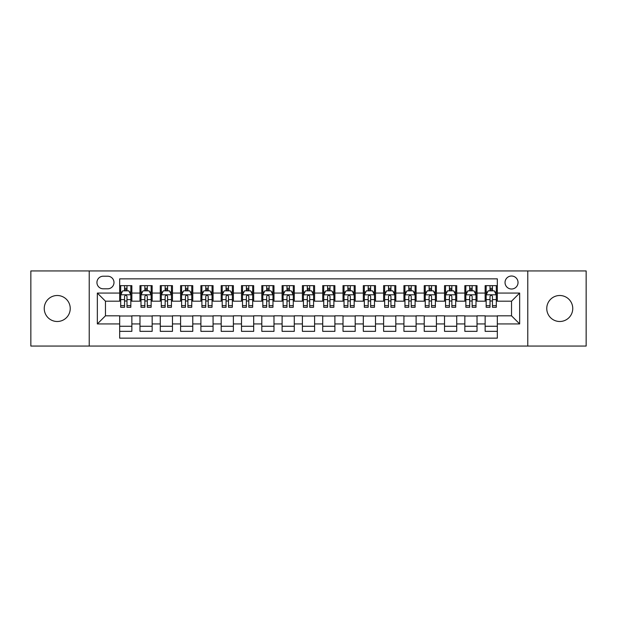 <?xml version="1.0" encoding="UTF-8"?>
<svg xmlns="http://www.w3.org/2000/svg" width="617" height="617" viewBox="0 0 617 617"><rect width="100%" height="100%" fill="white"/><g stroke="black" fill="none" stroke-linecap="round" stroke-linejoin="round"><path stroke-width="0.93" d="M559.758 295.504A12.996 12.996 0 0 0 546.762 308.5A12.996 12.996 0 0 0 559.758 321.496A12.996 12.996 0 0 0 572.753 308.5A12.996 12.996 0 0 0 559.758 295.504M57.242 295.504A12.996 12.996 0 0 0 44.247 308.5A12.996 12.996 0 0 0 57.242 321.496A12.996 12.996 0 0 0 70.238 308.5A12.996 12.996 0 0 0 57.242 295.504M511.532 276.015A6.494 6.494 0 0 0 505.038 282.509A6.494 6.494 0 0 0 511.532 289.011A6.494 6.494 0 0 0 518.033 282.509A6.494 6.494 0 0 0 511.532 276.015M527.774 346.06L586.15 346.06L586.15 270.94L527.774 270.94L527.774 346.06L89.226 346.06L89.226 270.94L30.85 270.94L30.85 346.06L89.226 346.06M497.325 285.656L485.139 285.656L485.139 293.067L477.018 293.067L477.018 301.189L485.139 301.189L485.139 293.067M477.018 293.067L477.018 285.656L464.84 285.656L464.84 293.067L456.719 293.067L456.719 301.189L464.84 301.189L464.84 293.067M456.719 293.067L456.719 285.656L444.533 285.656L444.533 293.067L436.412 293.067L436.412 301.189L444.533 301.189L444.533 293.067M436.412 293.067L436.412 285.656L424.226 285.656L424.226 293.067L416.105 293.067L416.105 301.189L424.226 301.189L424.226 293.067M416.105 293.067L416.105 285.656L403.927 285.656L403.927 293.067L395.806 293.067L395.806 301.189L403.927 301.189L403.927 293.067M395.806 293.067L395.806 285.656L383.62 285.656L383.62 293.067L375.498 293.067L375.498 301.189L383.62 301.189L383.62 293.067M375.498 293.067L375.498 285.656L363.32 285.656L363.32 293.067L355.199 293.067L355.199 301.189L363.32 301.189L363.32 293.067M355.199 293.067L355.199 285.656L343.013 285.656L343.013 293.067L334.892 293.067L334.892 301.189L343.013 301.189L343.013 293.067M334.892 293.067L334.892 285.656L322.714 285.656L322.714 293.067L314.593 293.067L314.593 301.189L322.714 301.189L322.714 293.067M314.593 293.067L314.593 285.656L302.407 285.656L302.407 293.067L294.286 293.067L294.286 301.189L302.407 301.189L302.407 293.067M294.286 293.067L294.286 285.656L282.108 285.656L282.108 293.067L273.987 293.067L273.987 301.189L282.108 301.189L282.108 293.067M273.987 293.067L273.987 285.656L261.801 285.656L261.801 293.067L253.68 293.067L253.68 301.189L261.801 301.189L261.801 293.067M253.68 293.067L253.68 285.656L241.502 285.656L241.502 293.067L233.38 293.067L233.38 301.189L241.502 301.189L241.502 293.067M233.38 293.067L233.38 285.656L221.195 285.656L221.195 293.067L213.073 293.067L213.073 301.189L221.195 301.189L221.195 293.067M213.073 293.067L213.073 285.656L200.895 285.656L200.895 293.067L192.774 293.067L192.774 301.189L200.895 301.189L200.895 293.067M192.774 293.067L192.774 285.656L180.588 285.656L180.588 293.067L172.467 293.067L172.467 301.189L180.588 301.189L180.588 293.067M172.467 293.067L172.467 285.656L160.281 285.656L160.281 293.067L152.16 293.067L152.16 301.189L160.281 301.189L160.281 293.067M152.16 293.067L152.16 285.656L139.982 285.656L139.982 301.189L131.861 301.189L131.861 285.656L119.675 285.656M119.675 331.344L131.861 331.344L131.861 315.811L139.982 315.811L139.982 331.344L152.16 331.344L152.16 315.811L160.281 315.811L160.281 323.933L152.16 323.933M160.281 323.933L160.281 331.344L172.467 331.344L172.467 315.811L180.588 315.811L180.588 323.933L172.467 323.933M180.588 323.933L180.588 331.344L192.774 331.344L192.774 315.811L200.895 315.811L200.895 323.933L192.774 323.933M200.895 323.933L200.895 331.344L213.073 331.344L213.073 315.811L221.195 315.811L221.195 323.933L213.073 323.933M221.195 323.933L221.195 331.344L233.38 331.344L233.38 315.811L241.502 315.811L241.502 323.933L233.38 323.933M241.502 323.933L241.502 331.344L253.68 331.344L253.68 315.811L261.801 315.811L261.801 323.933L253.68 323.933M261.801 323.933L261.801 331.344L273.987 331.344L273.987 315.811L282.108 315.811L282.108 323.933L273.987 323.933M282.108 323.933L282.108 331.344L294.286 331.344L294.286 315.811L302.407 315.811L302.407 323.933L294.286 323.933M302.407 323.933L302.407 331.344L314.593 331.344L314.593 315.811L322.714 315.811L322.714 323.933L314.593 323.933M322.714 323.933L322.714 331.344L334.892 331.344L334.892 315.811L343.013 315.811L343.013 323.933L334.892 323.933M343.013 323.933L343.013 331.344L355.199 331.344L355.199 315.811L363.32 315.811L363.32 323.933L355.199 323.933M363.32 323.933L363.32 331.344L375.498 331.344L375.498 315.811L383.62 315.811L383.62 323.933L375.498 323.933M383.62 323.933L383.62 331.344L395.806 331.344L395.806 315.811L403.927 315.811L403.927 323.933L395.806 323.933M403.927 323.933L403.927 331.344L416.105 331.344L416.105 315.811L424.226 315.811L424.226 323.933L416.105 323.933M424.226 323.933L424.226 331.344L436.412 331.344L436.412 315.811L444.533 315.811L444.533 323.933L436.412 323.933M444.533 323.933L444.533 331.344L456.719 331.344L456.719 315.811L464.84 315.811L464.84 323.933L456.719 323.933M464.84 323.933L464.84 331.344L477.018 331.344L477.018 315.811L485.139 315.811L485.139 323.933L477.018 323.933M103.232 288.802L107.697 288.802A6.293 6.293 0 0 0 113.991 282.509A6.293 6.293 0 0 0 107.697 276.215L103.232 276.215A6.293 6.293 0 0 0 96.938 282.509A6.293 6.293 0 0 0 103.232 288.802M527.774 270.94L89.226 270.94M497.325 293.067L497.325 278.853L119.675 278.853L119.675 301.189L105.468 301.189L105.468 315.811L119.675 315.811L119.675 338.147L497.325 338.147L497.325 315.811L511.532 315.811L511.532 301.189L497.325 301.189L497.325 293.067L519.653 293.067L519.653 323.933L497.325 323.933M119.675 323.933L97.347 323.933L97.347 293.067L119.675 293.067M485.139 323.933L485.139 331.344L497.325 331.344M119.675 290.738L120.693 290.738M124.549 290.738L126.986 290.738M130.843 290.738L131.861 290.738M119.675 300.988L120.693 300.988M124.549 300.988L126.986 300.988M130.843 300.988L131.861 300.988M119.675 316.012L131.861 316.012M119.675 326.262L131.861 326.262M139.982 300.988L141 300.988M144.856 300.988L147.293 300.988M151.15 300.988L152.16 300.988M139.982 290.738L141 290.738M144.856 290.738L147.293 290.738M151.15 290.738L152.16 290.738M139.982 316.012L152.16 316.012M139.982 326.262L152.16 326.262M160.281 316.012L172.467 316.012M160.281 326.262L172.467 326.262M160.281 290.738L161.299 290.738M165.155 290.738L167.593 290.738M171.449 290.738L172.467 290.738M160.281 300.988L161.299 300.988M165.155 300.988L167.593 300.988M171.449 300.988L172.467 300.988M180.588 316.012L192.774 316.012M180.588 326.262L192.774 326.262M180.588 290.738L181.606 290.738M185.462 290.738L187.9 290.738M191.756 290.738L192.774 290.738M180.588 300.988L181.606 300.988M185.462 300.988L187.9 300.988M191.756 300.988L192.774 300.988M200.895 316.012L213.073 316.012M200.895 326.262L213.073 326.262M200.895 290.738L201.906 290.738M205.762 290.738L208.199 290.738M212.055 290.738L213.073 290.738M200.895 300.988L201.906 300.988M205.762 300.988L208.199 300.988M212.055 300.988L213.073 300.988M221.195 316.012L233.38 316.012M221.195 326.262L233.38 326.262M221.195 290.738L222.213 290.738M226.069 290.738L228.506 290.738M232.362 290.738L233.38 290.738M221.195 300.988L222.213 300.988M226.069 300.988L228.506 300.988M232.362 300.988L233.38 300.988M241.502 316.012L253.68 316.012M241.502 326.262L253.68 326.262M241.502 290.738L242.512 290.738M246.368 290.738L248.805 290.738M252.669 290.738L253.68 290.738M241.502 300.988L242.512 300.988M246.368 300.988L248.805 300.988M252.669 300.988L253.68 300.988M261.801 316.012L273.987 316.012M261.801 326.262L273.987 326.262M261.801 290.738L262.819 290.738M266.675 290.738L269.112 290.738M272.969 290.738L273.987 290.738M261.801 300.988L262.819 300.988M266.675 300.988L269.112 300.988M272.969 300.988L273.987 300.988M282.108 316.012L294.286 316.012M282.108 326.262L294.286 326.262M282.108 290.738L283.118 290.738M286.982 290.738L289.412 290.738M293.276 290.738L294.286 290.738M282.108 300.988L283.118 300.988M286.982 300.988L289.412 300.988M293.276 300.988L294.286 300.988M302.407 316.012L314.593 316.012M302.407 326.262L314.593 326.262M302.407 290.738L303.425 290.738M307.281 290.738L309.719 290.738M313.575 290.738L314.593 290.738M302.407 300.988L303.425 300.988M307.281 300.988L309.719 300.988M313.575 300.988L314.593 300.988M322.714 316.012L334.892 316.012M322.714 326.262L334.892 326.262M322.714 290.738L323.724 290.738M327.588 290.738L330.018 290.738M333.882 290.738L334.892 290.738M322.714 300.988L323.724 300.988M327.588 300.988L330.018 300.988M333.882 300.988L334.892 300.988M343.013 316.012L355.199 316.012M343.013 326.262L355.199 326.262M343.013 290.738L344.031 290.738M347.888 290.738L350.325 290.738M354.181 290.738L355.199 290.738M343.013 300.988L344.031 300.988M347.888 300.988L350.325 300.988M354.181 300.988L355.199 300.988M363.32 316.012L375.498 316.012M363.32 326.262L375.498 326.262M363.32 290.738L364.331 290.738M368.195 290.738L370.632 290.738M374.488 290.738L375.498 290.738M363.32 300.988L364.331 300.988M368.195 300.988L370.632 300.988M374.488 300.988L375.498 300.988M383.62 316.012L395.806 316.012M383.62 326.262L395.806 326.262M383.62 290.738L384.638 290.738M388.494 290.738L390.931 290.738M394.787 290.738L395.806 290.738M383.62 300.988L384.638 300.988M388.494 300.988L390.931 300.988M394.787 300.988L395.806 300.988M403.927 316.012L416.105 316.012M403.927 326.262L416.105 326.262M403.927 290.738L404.945 290.738M408.801 290.738L411.238 290.738M415.094 290.738L416.105 290.738M403.927 300.988L404.945 300.988M408.801 300.988L411.238 300.988M415.094 300.988L416.105 300.988M424.226 316.012L436.412 316.012M424.226 326.262L436.412 326.262M424.226 290.738L425.244 290.738M429.1 290.738L431.538 290.738M435.394 290.738L436.412 290.738M424.226 300.988L425.244 300.988M429.1 300.988L431.538 300.988M435.394 300.988L436.412 300.988M444.533 316.012L456.719 316.012M444.533 326.262L456.719 326.262M444.533 290.738L445.551 290.738M449.407 290.738L451.845 290.738M455.701 290.738L456.719 290.738M444.533 300.988L445.551 300.988M449.407 300.988L451.845 300.988M455.701 300.988L456.719 300.988M464.84 316.012L477.018 316.012M464.84 326.262L477.018 326.262M464.84 290.738L465.85 290.738M469.707 290.738L472.144 290.738M476 290.738L477.018 290.738M464.84 300.988L465.85 300.988M469.707 300.988L472.144 300.988M476 300.988L477.018 300.988M485.139 316.012L497.325 316.012M485.139 326.262L497.325 326.262M485.139 290.738L486.157 290.738M490.014 290.738L492.451 290.738M496.307 290.738L497.325 290.738M485.139 300.988L486.157 300.988M490.014 300.988L492.451 300.988M496.307 300.988L497.325 300.988M105.468 301.189L97.347 293.067M105.468 315.811L97.347 323.933M519.653 293.067L511.532 301.189M519.653 323.933L511.532 315.811M126.986 288.301L124.549 288.301M130.843 305.631L126.986 305.631L126.986 307.281L130.843 307.281L130.843 294.895L128.814 290.838L122.721 290.838L120.693 294.895L120.693 307.281L124.549 307.281L124.549 305.631L120.693 305.631M120.693 294.895L120.693 285.656M130.843 294.895L130.843 285.656M124.549 290.838L124.549 285.656M126.986 285.656L126.986 290.838M126.986 305.631L126.986 296.422C126.176 294.857 125.367 294.857 124.549 296.422L124.549 305.631M147.293 288.301L144.856 288.301M151.15 305.631L147.293 305.631L147.293 307.281L151.15 307.281L151.15 294.895L149.121 290.838L143.028 290.838L141 294.895L141 307.281L144.856 307.281L144.856 305.631L141 305.631M141 294.895L141 285.656M151.15 294.895L151.15 285.656M144.856 290.838L144.856 285.656M147.293 285.656L147.293 290.838M147.293 305.631L147.293 296.422C146.476 294.857 145.666 294.857 144.856 296.422L144.856 305.631M167.593 288.301L165.155 288.301M171.449 305.631L167.593 305.631L167.593 307.281L171.449 307.281L171.449 294.895L169.42 290.838L163.328 290.838L161.299 294.895L161.299 307.281L165.155 307.281L165.155 305.631L161.299 305.631M161.299 294.895L161.299 285.656M171.449 294.895L171.449 285.656M165.155 290.838L165.155 285.656M167.593 285.656L167.593 290.838M167.593 305.631L167.593 296.422C166.783 294.857 165.973 294.857 165.155 296.422L165.155 305.631M187.9 288.301L185.462 288.301M191.756 305.631L187.9 305.631L187.9 307.281L191.756 307.281L191.756 294.895L189.727 290.838L183.635 290.838L181.606 294.895L181.606 307.281L185.462 307.281L185.462 305.631L181.606 305.631M181.606 294.895L181.606 285.656M191.756 294.895L191.756 285.656M185.462 290.838L185.462 285.656M187.9 285.656L187.9 290.838M187.9 305.631L187.9 296.422C187.09 294.857 186.272 294.857 185.462 296.422L185.462 305.631M208.199 288.301L205.762 288.301M212.055 305.631L208.199 305.631L208.199 307.281L212.055 307.281L212.055 294.895L210.027 290.838L203.934 290.838L201.906 294.895L201.906 307.281L205.762 307.281L205.762 305.631L201.906 305.631M201.906 294.895L201.906 285.656M212.055 294.895L212.055 285.656M205.762 290.838L205.762 285.656M208.199 285.656L208.199 290.838M208.199 305.631L208.199 296.422C207.389 294.857 206.579 294.857 205.762 296.422L205.762 305.631M228.506 288.301L226.069 288.301M232.362 305.631L228.506 305.631L228.506 307.281L232.362 307.281L232.362 294.895L230.334 290.838L224.241 290.838L222.213 294.895L222.213 307.281L226.069 307.281L226.069 305.631L222.213 305.631M222.213 294.895L222.213 285.656M232.362 294.895L232.362 285.656M226.069 290.838L226.069 285.656M228.506 285.656L228.506 290.838M228.506 305.631L228.506 296.422C227.696 294.857 226.879 294.857 226.069 296.422L226.069 305.631M248.805 288.301L246.368 288.301M252.669 305.631L248.805 305.631L248.805 307.281L252.669 307.281L252.669 294.895L250.633 290.838L244.54 290.838L242.512 294.895L242.512 307.281L246.368 307.281L246.368 305.631L242.512 305.631M242.512 294.895L242.512 285.656M252.669 294.895L252.669 285.656M246.368 290.838L246.368 285.656M248.805 285.656L248.805 290.838M248.805 305.631L248.805 296.422C247.995 294.857 247.186 294.857 246.368 296.422L246.368 305.631M269.112 288.301L266.675 288.301M272.969 305.631L269.112 305.631L269.112 307.281L272.969 307.281L272.969 294.895L270.94 290.838L264.847 290.838L262.819 294.895L262.819 307.281L266.675 307.281L266.675 305.631L262.819 305.631M262.819 294.895L262.819 285.656M272.969 294.895L272.969 285.656M266.675 290.838L266.675 285.656M269.112 285.656L269.112 290.838M269.112 305.631L269.112 296.422C268.302 294.857 267.485 294.857 266.675 296.422L266.675 305.631M289.412 288.301L286.982 288.301M293.276 305.631L289.412 305.631L289.412 307.281L293.276 307.281L293.276 294.895L291.239 290.838L285.154 290.838L283.118 294.895L283.118 307.281L286.982 307.281L286.982 305.631L283.118 305.631M283.118 294.895L283.118 285.656M293.276 294.895L293.276 285.656M286.982 290.838L286.982 285.656M289.412 285.656L289.412 290.838M289.412 305.631L289.412 296.422C288.602 294.857 287.792 294.857 286.982 296.422L286.982 305.631M309.719 288.301L307.281 288.301M313.575 305.631L309.719 305.631L309.719 307.281L313.575 307.281L313.575 294.895L311.546 290.838L305.454 290.838L303.425 294.895L303.425 307.281L307.281 307.281L307.281 305.631L303.425 305.631M303.425 294.895L303.425 285.656M313.575 294.895L313.575 285.656M307.281 290.838L307.281 285.656M309.719 285.656L309.719 290.838M309.719 305.631L309.719 296.422C308.909 294.857 308.091 294.857 307.281 296.422L307.281 305.631M330.018 288.301L327.588 288.301M333.882 305.631L330.018 305.631L330.018 307.281L333.882 307.281L333.882 294.895L331.846 290.838L325.761 290.838L323.724 294.895L323.724 307.281L327.588 307.281L327.588 305.631L323.724 305.631M323.724 294.895L323.724 285.656M333.882 294.895L333.882 285.656M327.588 290.838L327.588 285.656M330.018 285.656L330.018 290.838M330.018 305.631L330.018 296.422C329.208 294.857 328.398 294.857 327.588 296.422L327.588 305.631M350.325 288.301L347.888 288.301M354.181 305.631L350.325 305.631L350.325 307.281L354.181 307.281L354.181 294.895L352.153 290.838L346.06 290.838L344.031 294.895L344.031 307.281L347.888 307.281L347.888 305.631L344.031 305.631M344.031 294.895L344.031 285.656M354.181 294.895L354.181 285.656M347.888 290.838L347.888 285.656M350.325 285.656L350.325 290.838M350.325 305.631L350.325 296.422C349.515 294.857 348.705 294.857 347.888 296.422L347.888 305.631M370.632 288.301L368.195 288.301M374.488 305.631L370.632 305.631L370.632 307.281L374.488 307.281L374.488 294.895L372.46 290.838L366.367 290.838L364.331 294.895L364.331 307.281L368.195 307.281L368.195 305.631L364.331 305.631M364.331 294.895L364.331 285.656M374.488 294.895L374.488 285.656M368.195 290.838L368.195 285.656M370.632 285.656L370.632 290.838M370.632 305.631L370.632 296.422C369.814 294.857 369.005 294.857 368.195 296.422L368.195 305.631M390.931 288.301L388.494 288.301M394.787 305.631L390.931 305.631L390.931 307.281L394.787 307.281L394.787 294.895L392.759 290.838L386.666 290.838L384.638 294.895L384.638 307.281L388.494 307.281L388.494 305.631L384.638 305.631M384.638 294.895L384.638 285.656M394.787 294.895L394.787 285.656M388.494 290.838L388.494 285.656M390.931 285.656L390.931 290.838M390.931 305.631L390.931 296.422C390.121 294.857 389.312 294.857 388.494 296.422L388.494 305.631M411.238 288.301L408.801 288.301M415.094 305.631L411.238 305.631L411.238 307.281L415.094 307.281L415.094 294.895L413.066 290.838L406.973 290.838L404.945 294.895L404.945 307.281L408.801 307.281L408.801 305.631L404.945 305.631M404.945 294.895L404.945 285.656M415.094 294.895L415.094 285.656M408.801 290.838L408.801 285.656M411.238 285.656L411.238 290.838M411.238 305.631L411.238 296.422C410.421 294.857 409.611 294.857 408.801 296.422L408.801 305.631M431.538 288.301L429.1 288.301M435.394 305.631L431.538 305.631L431.538 307.281L435.394 307.281L435.394 294.895L433.365 290.838L427.272 290.838L425.244 294.895L425.244 307.281L429.1 307.281L429.1 305.631L425.244 305.631M425.244 294.895L425.244 285.656M435.394 294.895L435.394 285.656M429.1 290.838L429.1 285.656M431.538 285.656L431.538 290.838M431.538 305.631L431.538 296.422C430.728 294.857 429.918 294.857 429.1 296.422L429.1 305.631M451.845 288.301L449.407 288.301M455.701 305.631L451.845 305.631L451.845 307.281L455.701 307.281L455.701 294.895L453.672 290.838L447.58 290.838L445.551 294.895L445.551 307.281L449.407 307.281L449.407 305.631L445.551 305.631M445.551 294.895L445.551 285.656M455.701 294.895L455.701 285.656M449.407 290.838L449.407 285.656M451.845 285.656L451.845 290.838M451.845 305.631L451.845 296.422C451.035 294.857 450.217 294.857 449.407 296.422L449.407 305.631M472.144 288.301L469.707 288.301M476 305.631L472.144 305.631L472.144 307.281L476 307.281L476 294.895L473.972 290.838L467.879 290.838L465.85 294.895L465.85 307.281L469.707 307.281L469.707 305.631L465.85 305.631M465.85 294.895L465.85 285.656M476 294.895L476 285.656M469.707 290.838L469.707 285.656M472.144 285.656L472.144 290.838M472.144 305.631L472.144 296.422C471.334 294.857 470.524 294.857 469.707 296.422L469.707 305.631M492.451 288.301L490.014 288.301M496.307 305.631L492.451 305.631L492.451 307.281L496.307 307.281L496.307 294.895L494.279 290.838L488.186 290.838L486.157 294.895L486.157 307.281L490.014 307.281L490.014 305.631L486.157 305.631M486.157 294.895L486.157 285.656M496.307 294.895L496.307 285.656M490.014 290.838L490.014 285.656M492.451 285.656L492.451 290.838M492.451 305.631L492.451 296.422C491.641 294.857 490.823 294.857 490.014 296.422L490.014 305.631M139.982 323.933L131.861 323.933M139.982 293.067L131.861 293.067M130.796 294.795L120.747 294.795M120.693 291.957L122.166 291.957M129.369 291.957L130.843 291.957M124.549 299.6L120.693 299.6M130.843 299.6L126.986 299.6M126.986 289.589L124.549 289.589M151.096 294.795L141.046 294.795M141 291.957L142.465 291.957M149.676 291.957L151.15 291.957M144.856 299.6L141 299.6M151.15 299.6L147.293 299.6M147.293 289.589L144.856 289.589M171.403 294.795L161.353 294.795M161.299 291.957L162.772 291.957M169.983 291.957L171.449 291.957M165.155 299.6L161.299 299.6M171.449 299.6L167.593 299.6M167.593 289.589L165.155 289.589M191.702 294.795L181.653 294.795M181.606 291.957L183.072 291.957M190.283 291.957L191.756 291.957M185.462 299.6L181.606 299.6M191.756 299.6L187.9 299.6M187.9 289.589L185.462 289.589M212.009 294.795L201.96 294.795M201.906 291.957L203.379 291.957M210.59 291.957L212.055 291.957M205.762 299.6L201.906 299.6M212.055 299.6L208.199 299.6M208.199 289.589L205.762 289.589M232.308 294.795L222.259 294.795M222.213 291.957L223.686 291.957M230.889 291.957L232.362 291.957M226.069 299.6L222.213 299.6M232.362 299.6L228.506 299.6M228.506 289.589L226.069 289.589M252.615 294.795L242.566 294.795M242.512 291.957L243.985 291.957M251.196 291.957L252.669 291.957M246.368 299.6L242.512 299.6M252.669 299.6L248.805 299.6M248.805 289.589L246.368 289.589M272.915 294.795L262.865 294.795M262.819 291.957L264.292 291.957M271.495 291.957L272.969 291.957M266.675 299.6L262.819 299.6M272.969 299.6L269.112 299.6M269.112 289.589L266.675 289.589M293.222 294.795L283.172 294.795M283.118 291.957L284.591 291.957M291.802 291.957L293.276 291.957M286.982 299.6L283.118 299.6M293.276 299.6L289.412 299.6M289.412 289.589L286.982 289.589M313.529 294.795L303.471 294.795M303.425 291.957L304.898 291.957M312.102 291.957L313.575 291.957M307.281 299.6L303.425 299.6M313.575 299.6L309.719 299.6M309.719 289.589L307.281 289.589M333.828 294.795L323.778 294.795M323.724 291.957L325.198 291.957M332.409 291.957L333.882 291.957M327.588 299.6L323.724 299.6M333.882 299.6L330.018 299.6M330.018 289.589L327.588 289.589M354.135 294.795L344.085 294.795M344.031 291.957L345.505 291.957M352.708 291.957L354.181 291.957M347.888 299.6L344.031 299.6M354.181 299.6L350.325 299.6M350.325 289.589L347.888 289.589M374.434 294.795L364.385 294.795M364.331 291.957L365.804 291.957M373.015 291.957L374.488 291.957M368.195 299.6L364.331 299.6M374.488 299.6L370.632 299.6M370.632 289.589L368.195 289.589M394.741 294.795L384.692 294.795M384.638 291.957L386.111 291.957M393.314 291.957L394.787 291.957M388.494 299.6L384.638 299.6M394.787 299.6L390.931 299.6M390.931 289.589L388.494 289.589M415.04 294.795L404.991 294.795M404.945 291.957L406.41 291.957M413.621 291.957L415.094 291.957M408.801 299.6L404.945 299.6M415.094 299.6L411.238 299.6M411.238 289.589L408.801 289.589M435.347 294.795L425.298 294.795M425.244 291.957L426.717 291.957M433.928 291.957L435.394 291.957M429.1 299.6L425.244 299.6M435.394 299.6L431.538 299.6M431.538 289.589L429.1 289.589M455.647 294.795L445.597 294.795M445.551 291.957L447.017 291.957M454.228 291.957L455.701 291.957M449.407 299.6L445.551 299.6M455.701 299.6L451.845 299.6M451.845 289.589L449.407 289.589M475.954 294.795L465.904 294.795M465.85 291.957L467.324 291.957M474.535 291.957L476 291.957M469.707 299.6L465.85 299.6M476 299.6L472.144 299.6M472.144 289.589L469.707 289.589M496.253 294.795L486.204 294.795M486.157 291.957L487.631 291.957M494.834 291.957L496.307 291.957M490.014 299.6L486.157 299.6M496.307 299.6L492.451 299.6M492.451 289.589L490.014 289.589"/></g></svg>
